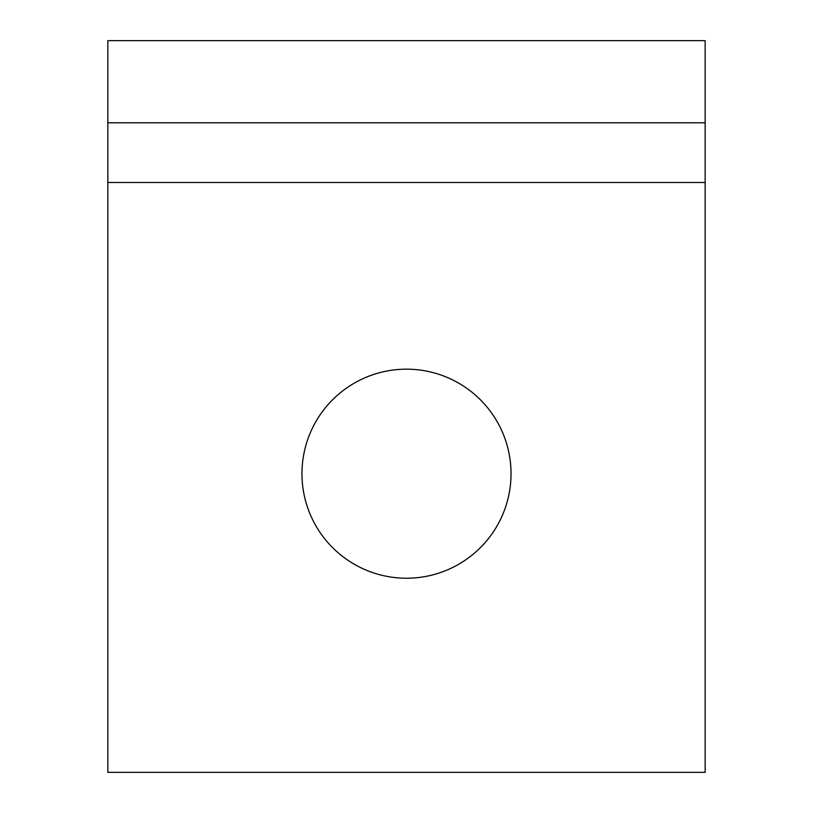 <?xml version="1.0" encoding="UTF-8"?>
<svg xmlns="http://www.w3.org/2000/svg" width="813" height="813" viewBox="0 0 813 813"><rect width="100%" height="100%" fill="white"/><g stroke="black" fill="none" stroke-linecap="round" stroke-linejoin="round"><path stroke-width="1.22" d="M511.031 473.694A104.531 104.531 0 0 0 406.5 369.173A104.531 104.531 0 0 0 301.969 473.694A104.531 104.531 0 0 0 406.5 578.226A104.531 104.531 0 0 0 511.031 473.694M705.156 122.783L705.156 772.35L107.844 772.35L107.844 40.65L705.156 40.65L705.156 122.783L107.844 122.783M705.156 182.508L107.844 182.508"/></g></svg>
